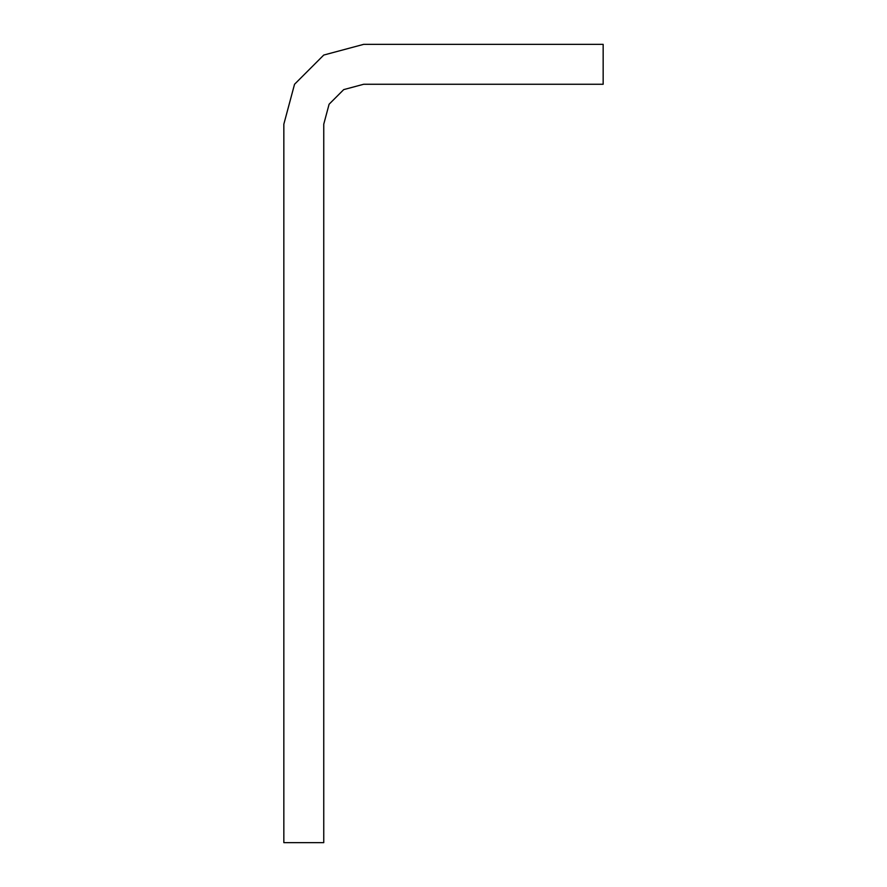 <?xml version="1.0" encoding="UTF-8"?>
<svg xmlns="http://www.w3.org/2000/svg" width="887" height="887" viewBox="0 0 887 887"><rect width="100%" height="100%" fill="white"/><g stroke="black" fill="none" stroke-linecap="round" stroke-linejoin="round"><path stroke-width="1.33" d="M283.84 842.65L283.84 124.18L294.539 84.265L323.755 55.049L363.67 44.35L603.16 44.35L603.16 84.265L363.67 84.265L343.712 89.609L329.099 104.222L323.755 124.18L323.755 842.65L283.84 842.65"/></g></svg>
